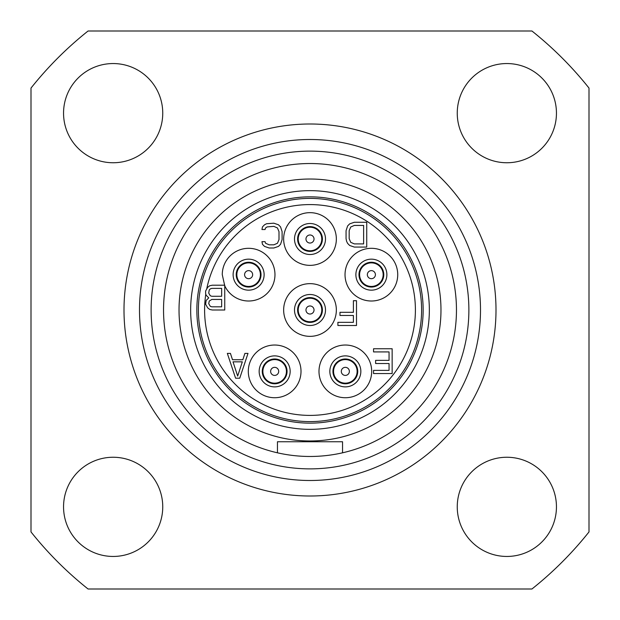 <?xml version="1.0" encoding="UTF-8"?>
<svg xmlns="http://www.w3.org/2000/svg" width="620" height="620" viewBox="0 0 620 620"><rect width="100%" height="100%" fill="white"/><g stroke="black" fill="none" stroke-linecap="round" stroke-linejoin="round"><path stroke-width="0.93" d="M298.925 495.667L296.058 495.473M323.942 495.473L321.075 495.667M314.092 495.954L310 496A186 186 0 0 0 496 310A186 186 0 0 0 310 124A186 186 0 0 0 124 310A186 186 0 0 0 310 496M88.071 31L531.929 31A356.5 356.5 0 0 1 589 88.071L589 531.929A356.5 356.5 0 0 1 531.929 589L88.071 589A356.5 356.5 0 0 1 31 531.929L31 88.071A356.5 356.5 0 0 1 88.071 31M506.85 556.45A49.6 49.6 0 0 0 556.45 506.85A49.6 49.6 0 0 0 506.85 457.25A49.6 49.6 0 0 0 457.25 506.85A49.6 49.6 0 0 0 506.85 556.45M113.15 556.45A49.6 49.6 0 0 0 162.75 506.85A49.6 49.6 0 0 0 113.15 457.25A49.6 49.6 0 0 0 63.55 506.85A49.6 49.6 0 0 0 113.15 556.45M113.15 162.75A49.6 49.6 0 0 0 162.75 113.15A49.6 49.6 0 0 0 113.15 63.55A49.6 49.6 0 0 0 63.55 113.15A49.6 49.6 0 0 0 113.15 162.75M506.85 162.75A49.6 49.6 0 0 0 556.45 113.15A49.6 49.6 0 0 0 506.85 63.55A49.6 49.6 0 0 0 457.25 113.15A49.6 49.6 0 0 0 506.85 162.75M310 480.5A170.5 170.5 0 0 1 139.5 310A170.5 170.5 0 0 1 310 139.5A170.5 170.5 0 0 1 480.5 310A170.5 170.5 0 0 1 310 480.5M277.45 442.463L277.45 441.75L342.55 441.75L342.55 452.809A146.475 146.475 0 0 0 310 163.525A146.475 146.475 0 0 0 277.45 452.809L277.45 441.75L277.45 452.809A146.475 146.475 0 0 0 342.55 452.809L342.55 442.463M310 440.975A130.975 130.975 0 0 0 440.975 310A130.975 130.975 0 0 0 310 179.025A130.975 130.975 0 0 0 179.025 310A130.975 130.975 0 0 0 310 440.975M277.45 441.75L342.55 441.75M335.118 441.75L284.882 441.75M310 429.35A119.35 119.35 0 0 1 190.65 310A119.35 119.35 0 0 1 310 190.65A119.35 119.35 0 0 1 429.35 310A119.35 119.35 0 0 1 310 429.35M310 423.15A113.15 113.15 0 0 1 196.85 310A113.15 113.15 0 0 1 310 196.85A113.15 113.15 0 0 1 423.15 310A113.15 113.15 0 0 1 310 423.15M310 421.6A111.6 111.6 0 0 0 421.6 310A111.6 111.6 0 0 0 310 198.4A111.6 111.6 0 0 0 198.4 310A111.6 111.6 0 0 0 310 421.6A111.6 111.6 0 0 0 421.6 310A111.6 111.6 0 0 0 310 198.4A111.6 111.6 0 0 0 198.4 310A111.6 111.6 0 0 0 310 421.6M274.97 274.66A26.35 26.35 0 0 1 224.75 285.82L222.27 274.66A26.35 26.35 0 0 1 248.62 248.31A26.35 26.35 0 0 1 274.97 274.66M301.01 371.38A26.35 26.35 0 0 1 274.66 397.73A26.35 26.35 0 0 1 248.31 371.38A26.35 26.35 0 0 1 274.66 345.03A26.35 26.35 0 0 1 301.01 371.38M371.69 371.38A26.35 26.35 0 0 1 345.34 397.73A26.35 26.35 0 0 1 318.99 371.38A26.35 26.35 0 0 1 345.34 345.03A26.35 26.35 0 0 1 371.69 371.38M336.35 310A26.35 26.35 0 0 1 310 336.35A26.35 26.35 0 0 1 283.65 310A26.35 26.35 0 0 1 310 283.65A26.35 26.35 0 0 1 336.35 310M397.73 274.66A26.35 26.35 0 0 1 371.38 301.01A26.35 26.35 0 0 1 345.03 274.66A26.35 26.35 0 0 1 371.38 248.31A26.35 26.35 0 0 1 397.73 274.66M310 265.36A26.35 26.35 0 0 1 283.65 239.01A26.35 26.35 0 0 1 310 212.66A26.35 26.35 0 0 1 336.35 239.01A26.35 26.35 0 0 1 310 265.36M208.731 297.863L206.15 300.499L205.631 304.195L207.7 307.892L209.769 309.473L212.35 310L224.75 310L224.75 285.2L212.35 285.2L209.769 285.727L207.7 287.308L205.631 291.005L205.631 293.64L206.15 295.228L208.731 297.863M221.65 306.83L211.831 306.83L210.281 306.303L208.731 303.668L209.25 301.033L211.831 299.445L221.65 299.445L221.65 306.83M208.731 293.113L209.25 289.951L210.281 288.897L211.831 288.37L221.65 288.37L221.65 296.283L211.831 296.283L210.281 295.755L208.731 293.113M264.12 274.66A15.5 15.5 0 0 1 248.62 290.16A15.5 15.5 0 0 1 233.12 274.66A15.5 15.5 0 0 1 248.62 259.16A15.5 15.5 0 0 1 264.12 274.66M261.02 274.66A12.4 12.4 0 0 1 248.62 287.06A12.4 12.4 0 0 1 236.22 274.66A12.4 12.4 0 0 1 248.62 262.26A12.4 12.4 0 0 1 261.02 274.66M290.16 371.38A15.5 15.5 0 0 1 274.66 386.88A15.5 15.5 0 0 1 259.16 371.38A15.5 15.5 0 0 1 274.66 355.88A15.5 15.5 0 0 1 290.16 371.38M287.06 371.38A12.4 12.4 0 0 1 274.66 383.78A12.4 12.4 0 0 1 262.26 371.38A12.4 12.4 0 0 1 274.66 358.98A12.4 12.4 0 0 1 287.06 371.38M360.84 371.38A15.5 15.5 0 0 1 345.34 386.88A15.5 15.5 0 0 1 329.84 371.38A15.5 15.5 0 0 1 345.34 355.88A15.5 15.5 0 0 1 360.84 371.38M357.74 371.38A12.4 12.4 0 0 1 345.34 383.78A12.4 12.4 0 0 1 332.94 371.38A12.4 12.4 0 0 1 345.34 358.98A12.4 12.4 0 0 1 357.74 371.38M325.5 310A15.5 15.5 0 0 1 310 325.5A15.5 15.5 0 0 1 294.5 310A15.5 15.5 0 0 1 310 294.5A15.5 15.5 0 0 1 325.5 310M322.4 310A12.4 12.4 0 0 1 310 322.4A12.4 12.4 0 0 1 297.6 310A12.4 12.4 0 0 1 310 297.6A12.4 12.4 0 0 1 322.4 310M386.88 274.66A15.5 15.5 0 0 1 371.38 290.16A15.5 15.5 0 0 1 355.88 274.66A15.5 15.5 0 0 1 371.38 259.16A15.5 15.5 0 0 1 386.88 274.66M383.78 274.66A12.4 12.4 0 0 1 371.38 287.06A12.4 12.4 0 0 1 358.98 274.66A12.4 12.4 0 0 1 371.38 262.26A12.4 12.4 0 0 1 383.78 274.66M310 254.51A15.5 15.5 0 0 1 294.5 239.01A15.5 15.5 0 0 1 310 223.51A15.5 15.5 0 0 1 325.5 239.01A15.5 15.5 0 0 1 310 254.51M322.4 239.01A12.4 12.4 0 0 1 310 251.41A12.4 12.4 0 0 1 297.6 239.01A12.4 12.4 0 0 1 310 226.61A12.4 12.4 0 0 1 322.4 239.01M235.6 378.2L239.731 378.2L248 353.4L244.9 353.4L242.831 359.732L232.5 359.732L230.431 353.4L227.331 353.4L235.6 378.2M237.669 376.092L233.019 361.84L242.319 361.84L237.669 376.092M261.95 229.532L265.05 229.532L265.569 227.951L267.119 226.897L273.831 226.37L277.45 227.951L279 231.64L279 239.56L277.45 243.249L273.831 244.83L269.181 244.83L265.569 243.249L265.05 241.668L261.95 241.668L262.469 244.303L264.531 246.419L269.181 248L273.831 248L278.481 246.419L280.55 244.303L282.1 239.56L282.1 231.64L280.55 226.897L278.481 224.781L273.831 223.2L266.6 223.727L264.531 224.781L262.469 226.897L261.95 229.532M354.33 247.07L366.73 247.07L366.73 222.27L354.33 222.27L349.68 223.851L347.611 225.967L346.061 230.71L346.061 238.63L346.58 241.265L347.611 243.373L349.68 245.489L354.33 247.07M363.63 243.9L354.33 243.9L350.711 242.319L349.161 238.63L349.161 230.71L350.711 227.021L354.33 225.44L363.63 225.44L363.63 243.9M353.4 300.7L353.4 312.31L339.969 312.31L339.969 315.471L353.4 315.471L353.4 322.33L337.9 322.33L337.9 325.5L356.5 325.5L356.5 300.7L353.4 300.7M373.55 351.92L389.05 351.92L389.05 360.36L375.619 360.36L375.619 363.522L389.05 363.522L389.05 370.38L373.55 370.38L373.55 373.55L392.15 373.55L392.15 348.75L373.55 348.75L373.55 351.92M333.56 371.38A11.78 11.78 0 0 0 345.34 383.16A11.78 11.78 0 0 0 357.12 371.38A11.78 11.78 0 0 0 345.34 359.6A11.78 11.78 0 0 0 333.56 371.38A11.78 11.78 0 0 0 345.34 383.16A11.78 11.78 0 0 0 357.12 371.38A11.78 11.78 0 0 0 345.34 359.6A11.78 11.78 0 0 0 333.56 371.38M359.6 274.66A11.78 11.78 0 0 0 371.38 286.44A11.78 11.78 0 0 0 383.16 274.66A11.78 11.78 0 0 0 371.38 262.88A11.78 11.78 0 0 0 359.6 274.66A11.78 11.78 0 0 0 371.38 286.44A11.78 11.78 0 0 0 383.16 274.66A11.78 11.78 0 0 0 371.38 262.88A11.78 11.78 0 0 0 359.6 274.66M298.22 239.01A11.78 11.78 0 0 0 310 250.79A11.78 11.78 0 0 0 321.78 239.01A11.78 11.78 0 0 0 310 227.23A11.78 11.78 0 0 0 298.22 239.01A11.78 11.78 0 0 0 310 250.79A11.78 11.78 0 0 0 321.78 239.01A11.78 11.78 0 0 0 310 227.23A11.78 11.78 0 0 0 298.22 239.01M236.84 274.66A11.78 11.78 0 0 0 248.62 286.44A11.78 11.78 0 0 0 260.4 274.66A11.78 11.78 0 0 0 248.62 262.88A11.78 11.78 0 0 0 236.84 274.66A11.78 11.78 0 0 0 248.62 286.44A11.78 11.78 0 0 0 260.4 274.66A11.78 11.78 0 0 0 248.62 262.88A11.78 11.78 0 0 0 236.84 274.66M262.88 371.38A11.78 11.78 0 0 0 274.66 383.16A11.78 11.78 0 0 0 286.44 371.38A11.78 11.78 0 0 0 274.66 359.6A11.78 11.78 0 0 0 262.88 371.38A11.78 11.78 0 0 0 274.66 383.16A11.78 11.78 0 0 0 286.44 371.38A11.78 11.78 0 0 0 274.66 359.6A11.78 11.78 0 0 0 262.88 371.38M298.22 310A11.78 11.78 0 0 0 310 321.78A11.78 11.78 0 0 0 321.78 310A11.78 11.78 0 0 0 310 298.22A11.78 11.78 0 0 0 298.22 310A11.78 11.78 0 0 0 310 321.78A11.78 11.78 0 0 0 321.78 310A11.78 11.78 0 0 0 310 298.22A11.78 11.78 0 0 0 298.22 310M310 151.125A158.875 158.875 0 0 0 151.125 310A158.875 158.875 0 0 0 310 468.875A158.875 158.875 0 0 0 468.875 310A158.875 158.875 0 0 0 310 151.125M205.801 294.151A105.4 105.4 0 0 0 310 415.4A105.4 105.4 0 0 0 415.4 310A105.4 105.4 0 0 0 206.809 288.517M341.31 371.38A4.03 4.03 0 0 0 345.34 375.41A4.03 4.03 0 0 0 349.37 371.38A4.03 4.03 0 0 0 345.34 367.35A4.03 4.03 0 0 0 341.31 371.38M367.35 274.66A4.03 4.03 0 0 0 371.38 278.69A4.03 4.03 0 0 0 375.41 274.66A4.03 4.03 0 0 0 371.38 270.63A4.03 4.03 0 0 0 367.35 274.66M305.97 239.01A4.03 4.03 0 0 0 310 243.04A4.03 4.03 0 0 0 314.03 239.01A4.03 4.03 0 0 0 310 234.98A4.03 4.03 0 0 0 305.97 239.01M244.59 274.66A4.03 4.03 0 0 0 248.62 278.69A4.03 4.03 0 0 0 252.65 274.66A4.03 4.03 0 0 0 248.62 270.63A4.03 4.03 0 0 0 244.59 274.66M270.63 371.38A4.03 4.03 0 0 0 274.66 375.41A4.03 4.03 0 0 0 278.69 371.38A4.03 4.03 0 0 0 274.66 367.35A4.03 4.03 0 0 0 270.63 371.38M305.97 310A4.03 4.03 0 0 0 310 314.03A4.03 4.03 0 0 0 314.03 310A4.03 4.03 0 0 0 310 305.97A4.03 4.03 0 0 0 305.97 310"/></g></svg>
